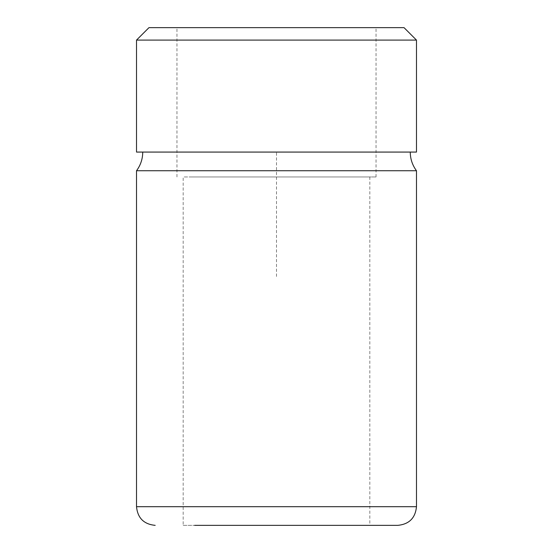 <?xml version="1.0" encoding="UTF-8"?>
<svg xmlns="http://www.w3.org/2000/svg" width="553" height="553" viewBox="0 0 553 553"><rect width="100%" height="100%" fill="white"/><g stroke="black" fill="none" stroke-linecap="round" stroke-linejoin="round"><path stroke-width="0.41" stroke-dasharray="2.77 2.07" d="M148.964 27.65L404.036 27.65M136.522 40.093L416.478 40.093M416.478 152.075L136.522 152.075M416.478 170.739L136.522 170.739M159.119 152.075L410.257 152.075L159.119 152.075M397.814 525.35L382.966 525.35M194.608 525.35L369.819 525.35L183.181 525.35L183.181 176.96L369.819 176.96L183.181 176.96M369.819 176.96L369.819 525.35L183.181 525.35M189.147 27.65L376.04 27.65L189.147 27.65M189.147 176.96L376.04 176.96L189.147 176.96M276.5 276.5L276.5 152.075L400.925 152.075M416.478 506.686L136.522 506.686M376.04 176.96L376.04 27.65M176.96 176.96L176.96 27.65"/><path stroke-width="0.83" d="M404.036 27.65L148.964 27.65L136.522 40.093L416.478 40.093L404.036 27.65M136.522 40.093L136.522 152.075L416.478 152.075L416.478 40.093M416.478 170.739L416.478 506.686L136.522 506.686L136.522 170.739L416.478 170.739C412.386 165.188 410.312 158.967 410.257 152.075M194.608 525.35L397.814 525.35C409.151 524.244 415.372 518.023 416.478 506.686M382.966 525.35L369.819 525.35M136.522 170.739C140.614 165.188 142.688 158.967 142.743 152.075M136.522 506.686C137.628 518.023 143.849 524.244 155.186 525.35"/></g></svg>
